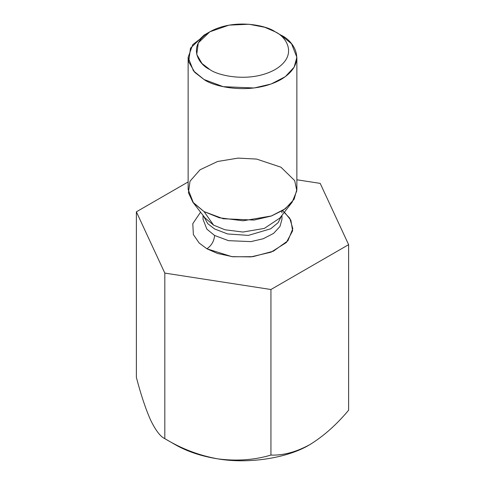 <?xml version="1.0" encoding="UTF-8"?>
<svg xmlns="http://www.w3.org/2000/svg" width="485" height="485" viewBox="0 0 485 485"><rect width="100%" height="100%" fill="white"/><g stroke="black" fill="none" stroke-linecap="round" stroke-linejoin="round"><path stroke-width="0.73" d="M175.218 444.66L164.809 438.652C160.383 436.627 155.643 430.419 150.593 420.034C155.643 430.419 160.383 436.627 164.809 438.652L164.809 273.091L136.376 211.824L188.131 181.942L136.376 211.824L136.376 377.378L136.376 211.824L164.809 273.091L164.809 438.652C181.548 448.795 199.238 455.536 217.874 458.877C236.728 461.296 254.413 460.022 270.939 455.069C283.113 455.567 296.056 452.099 309.782 444.66C323.525 436.239 336.469 424.757 348.624 410.213L348.624 244.658L270.939 289.509L270.939 455.069L270.939 289.509L164.809 273.091L270.939 289.509L348.624 244.658L348.624 410.213C336.469 424.757 323.525 436.239 309.782 444.66L310.958 443.969L309.782 444.66C296.056 452.099 283.113 455.567 270.939 455.069C254.413 460.022 236.728 461.296 217.874 458.877C199.238 455.536 181.548 448.795 164.809 438.652L175.218 444.66C187.283 451.553 201.499 456.294 217.874 458.877C248.569 464.187 287.799 458.119 309.782 444.66C287.799 458.119 248.569 464.187 217.874 458.877C201.499 456.294 187.283 451.553 175.218 444.66L164.809 438.652M320.191 183.385L348.624 244.658L320.191 183.385L296.868 179.777L320.191 183.385M136.376 377.378C140.862 394.596 145.597 408.813 150.593 420.034C145.597 408.813 140.862 394.596 136.376 377.378M282.543 210.629L289.739 218.201L292.831 228.677L287.902 240.784L273.34 251.206L252.867 256.68L232.909 256.771L217.419 253.437L206.907 248.787L199.153 243.009L193.382 234.588L192.787 223.694L200.572 212.163L192.787 223.694L193.382 234.588L199.153 243.009L206.907 248.787L231.848 256.644L250.987 256.886L271.103 252.151L286.332 242.53L292.643 230.781L290.842 220.141L284.428 212.163M281.639 215.758L278.178 222.597L270.739 228.774L248.362 235.389L227.574 233.952L214.6 228.968L207.792 223.7L203.36 215.758L207.792 223.7L214.6 228.968L227.574 233.952L248.362 235.389L270.739 228.774L278.178 222.597L281.639 215.758M203.039 219.359L206.895 229.181L214.6 235.474L228.514 240.663L250.939 241.615L263.264 238.735L273.57 233.406L279.966 226.507L281.961 219.359L279.966 226.507L273.57 233.406L263.264 238.735L250.939 241.615L228.514 240.663L214.6 235.474L206.895 229.181L203.039 219.359L203.039 215.346M213.57 225.125L225.028 229.781L242.955 232.042L264.343 228.399L279.851 218.068L264.343 228.399L242.955 232.042L225.028 229.781L213.57 225.125L204.052 211.593L192.866 202.209L188.429 192.703L190.023 181.184L200.05 169.78L217.565 161.499L238.032 158.11L256.613 159.08L280.948 167.198L294.692 180.602L296.82 190.793L292.134 202.209L283.64 209.92L271.521 215.94L243.1 220.784L219.281 217.777L204.052 211.593L213.57 225.125L205.149 218.068L213.57 225.125M209.823 31.798L204.052 35.126L190.484 48.185L188.677 61.765L194.825 72.417L204.052 79.522C213.752 86.906 251.964 95.648 280.948 79.522C308.878 62.789 293.74 40.728 280.948 35.126L275.177 31.798C286.053 36.557 298.924 55.308 275.177 69.531C250.545 83.238 218.068 75.805 209.823 69.531L201.978 63.493L196.746 54.435L198.286 42.898L209.823 31.798L229.041 25.135L249.035 24.25L264.719 27.269L275.177 31.798C266.932 25.517 234.455 18.09 209.823 31.798C186.076 46.02 198.947 64.772 209.823 69.531C218.068 75.805 250.545 83.238 275.177 69.531C298.924 55.308 286.053 36.557 275.177 31.798L280.948 35.126L291.564 43.795L296.868 57.321L294.128 67.172L285.313 76.672L271.115 84.014L254.128 87.985L223.227 86.676L204.052 79.522L193.436 70.852L188.131 57.321L192.733 44.681L207.174 33.465M188.131 57.321L188.131 189.392L193.436 202.924L204.052 211.593L223.227 218.747L254.128 220.063L271.115 216.086L285.313 208.744L294.128 199.244L296.868 189.392L296.868 57.321M214.6 235.474C214.109 241.106 211.545 245.549 206.907 248.787C211.545 245.549 214.109 241.106 214.6 235.474M281.961 212.86L281.84 211.066M280.948 35.126L275.177 31.798M281.961 215.346L281.961 219.359M279.851 218.068L292.134 202.209M205.149 218.068L192.866 202.209M203.609 216.722L203.791 216.316"/></g></svg>
